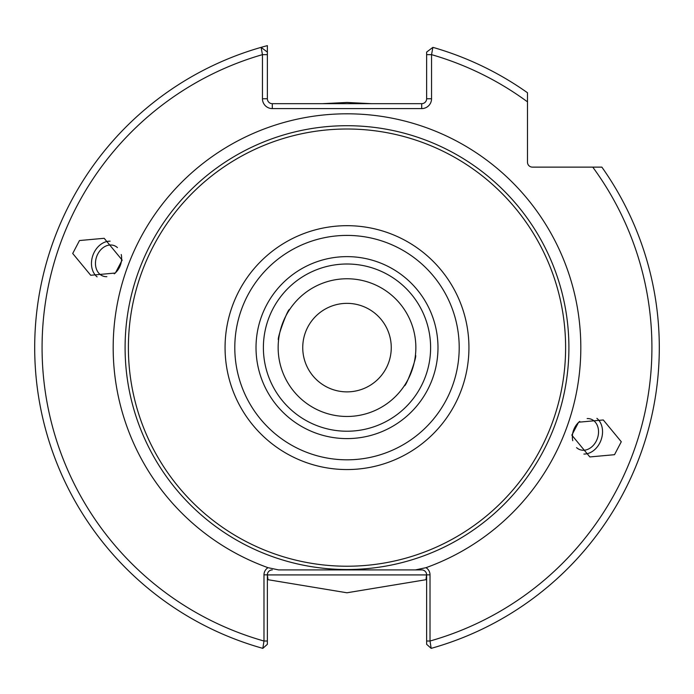 <?xml version="1.0" encoding="UTF-8"?>
<svg xmlns="http://www.w3.org/2000/svg" width="694" height="694" viewBox="0 0 694 694"><rect width="100%" height="100%" fill="white"/><g stroke="black" fill="none" stroke-linecap="round" stroke-linejoin="round"><path stroke-width="1.04" d="M391.26 347.616A44.26 44.26 0 0 1 347 391.876A44.26 44.26 0 0 1 302.74 347.616A44.26 44.26 0 0 1 347 303.356A44.26 44.26 0 0 1 391.26 347.616M587.159 418.56A16.231 12.613 -70 0 1 591.002 419.15A16.231 12.613 -70 0 1 598.367 434.409A16.231 12.613 -70 0 1 579.898 449.66A16.231 12.613 -70 0 1 576.575 447.639M572.758 440.707A16.231 12.613 -70 0 1 572.533 434.409A16.231 12.613 -70 0 1 579.776 421.423M404.324 385.751C405.964 387.426 417.762 355.042 415.428 355.25C417.762 355.024 405.973 387.426 404.324 385.751M571.839 435.147L589.831 456.938L614.52 454.691L621.286 441.748L603.294 419.965L578.605 422.212L571.839 435.147M583.897 454.058A19.675 15.285 110 0 0 602.331 434.852A19.675 15.285 110 0 0 596.892 418.352M121.242 254.524A16.231 12.613 110 0 1 121.467 260.831A16.231 12.613 110 0 1 114.224 273.818M106.841 276.672A16.231 12.613 110 0 1 102.998 276.082A16.231 12.613 110 0 1 95.633 260.831A16.231 12.613 110 0 1 114.102 245.581A16.231 12.613 110 0 1 117.425 247.593M289.676 309.481C288.036 307.806 276.238 340.19 278.572 339.982C276.238 340.207 288.027 307.806 289.676 309.481M72.714 253.483L90.706 275.266L115.395 273.02L122.161 260.085L104.169 238.294L79.48 240.54L72.714 253.483M110.103 241.174A19.675 15.285 -70 0 0 91.669 260.38A19.675 15.285 -70 0 0 97.108 276.88M415.853 347.616A68.853 68.853 0 0 1 347 416.469A68.853 68.853 0 0 1 278.147 347.616A68.853 68.853 0 0 1 347 278.762A68.853 68.853 0 0 1 415.853 347.616M430.61 347.616A83.61 83.61 0 0 1 347 431.226A83.61 83.61 0 0 1 263.39 347.616A83.61 83.61 0 0 1 347 264.006A83.61 83.61 0 0 1 430.61 347.616M322.476 103.675L347 102.452L371.776 103.701M347 438.599A90.983 90.983 0 0 1 256.017 347.616A90.983 90.983 0 0 1 347 256.633A90.983 90.983 0 0 1 437.983 347.616A90.983 90.983 0 0 1 347 438.599M425.96 567.692A233.809 233.809 0 0 0 347 113.807A233.809 233.809 0 0 0 268.04 567.692L278.606 569.913L421.709 569.913L415.394 569.913L425.96 567.692A8.319 8.319 0 0 1 430.02 574.832L430.02 641.022L431.165 648.361A312.3 312.3 0 0 0 601.863 167.124L532.411 167.124A4.919 4.919 0 0 1 527.492 162.205L527.492 92.762A312.3 312.3 0 0 0 432.891 47.357L431.547 54.644L431.547 98.756A9.837 9.837 0 0 1 421.709 108.594L272.291 108.594A9.837 9.837 0 0 1 262.453 98.756L262.453 54.644L261.109 47.357A312.3 312.3 0 0 0 262.835 648.361L267.372 644.292L267.372 641.022L267.372 644.292L262.835 648.361L263.98 641.022L263.98 574.832A8.319 8.319 0 0 1 268.04 567.692M415.394 569.913L278.606 569.913M565.61 347.616A218.61 218.61 0 0 0 347 129.006A218.61 218.61 0 0 0 128.39 347.616A218.61 218.61 0 0 0 347 566.226A218.61 218.61 0 0 0 565.61 347.616M426.628 644.292L426.628 641.022L426.628 644.292L431.165 648.361A312.3 312.3 0 0 0 601.863 167.124L592.763 167.124A304.926 304.926 0 0 1 430.02 641.022L426.628 641.022L426.628 574.832A4.919 4.919 0 0 0 421.709 569.913M426.628 579.49L425.995 579.707L426.593 574.242M272.291 569.913A4.919 4.919 0 0 0 267.372 574.832L268.005 579.707L346.948 592.78L425.995 579.707M268.005 579.707L267.372 579.49M267.372 76.271L267.372 83.965M426.628 54.644L431.547 54.644A304.926 304.926 0 0 1 527.492 101.853L527.492 92.762A312.3 312.3 0 0 0 432.891 47.357L426.628 52.093L426.628 98.756A4.919 4.919 0 0 1 421.709 103.675L272.291 103.675A4.919 4.919 0 0 1 267.372 98.756L267.372 45.639A312.3 312.3 0 0 0 261.109 47.357L267.372 52.093L261.109 47.357M527.492 96.249L527.492 100.526M263.98 574.832L267.372 574.832L267.372 641.022L263.98 641.022A304.926 304.926 0 0 1 262.453 54.644L267.372 54.644M267.372 574.918L426.628 574.918M125.093 347.616A221.907 221.907 0 0 0 347 569.522A221.907 221.907 0 0 0 568.906 347.616A221.907 221.907 0 0 0 347 125.709A221.907 221.907 0 0 0 125.093 347.616M468.936 347.616A121.936 121.936 0 0 0 347 225.68A121.936 121.936 0 0 0 225.064 347.616A121.936 121.936 0 0 0 347 469.552A121.936 121.936 0 0 0 468.936 347.616M459.202 347.616A112.202 112.202 0 0 0 347 235.413A112.202 112.202 0 0 0 234.798 347.616A112.202 112.202 0 0 0 347 459.818A112.202 112.202 0 0 0 459.202 347.616M431.165 648.361A312.3 312.3 0 0 0 659.3 347.616M431.547 98.756L426.628 98.756M421.709 108.594L421.709 103.675M272.291 108.594L272.291 103.675M262.453 98.756L267.372 98.756M426.628 574.832L430.02 574.832"/></g></svg>

